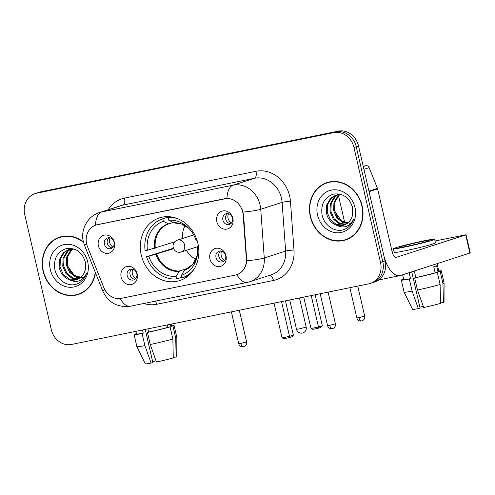 <?xml version="1.0" encoding="UTF-8"?>
<svg xmlns="http://www.w3.org/2000/svg" width="495" height="495" viewBox="0 0 495 495"><rect width="100%" height="100%" fill="white"/><g stroke="black" fill="none" stroke-linecap="round" stroke-linejoin="round"><path stroke-width="0.74" d="M141.254 254.999A32.942 28.865 -107.9 0 0 179.71 280.566A32.942 28.865 -107.9 0 0 197.907 243.447A32.942 28.865 -107.9 0 0 159.446 217.874A32.942 28.865 -107.9 0 0 141.254 254.999M225.992 255.773A9.325 8.168 72.1 0 1 220.071 266.483A9.325 8.168 72.1 0 1 209.954 259.04A9.325 8.168 72.1 0 1 215.876 248.329A9.325 8.168 72.1 0 1 225.992 255.773M216.012 257.468A5.593 4.901 -107.9 0 0 222.546 261.805A5.593 4.901 -107.9 0 0 225.633 255.507A5.593 4.901 -107.9 0 0 219.099 251.163A5.593 4.901 -107.9 0 0 216.012 257.468M137.165 273.884A9.325 8.168 72.1 0 1 131.243 284.594A9.325 8.168 72.1 0 1 121.133 277.157A9.325 8.168 72.1 0 1 127.054 266.446A9.325 8.168 72.1 0 1 137.165 273.884M127.184 275.579A5.593 4.901 -107.9 0 0 133.718 279.923A5.593 4.901 -107.9 0 0 136.806 273.617A5.593 4.901 -107.9 0 0 130.278 269.28A5.593 4.901 -107.9 0 0 127.184 275.579M232.86 218.388A9.325 8.168 72.1 0 1 226.939 229.098A9.325 8.168 72.1 0 1 216.829 221.661A9.325 8.168 72.1 0 1 222.75 210.95A9.325 8.168 72.1 0 1 232.86 218.388M222.886 220.083A5.593 4.901 -107.9 0 0 229.414 224.427A5.593 4.901 -107.9 0 0 232.501 218.122A5.593 4.901 -107.9 0 0 225.974 213.784A5.593 4.901 -107.9 0 0 222.886 220.083M114.425 242.544A9.325 8.168 72.1 0 1 108.504 253.254A9.325 8.168 72.1 0 1 98.394 245.811A9.325 8.168 72.1 0 1 104.315 235.106A9.325 8.168 72.1 0 1 114.425 242.544M104.451 244.239A5.593 4.901 -107.9 0 0 110.979 248.583A5.593 4.901 -107.9 0 0 114.067 242.278A5.593 4.901 -107.9 0 0 107.539 237.934A5.593 4.901 -107.9 0 0 104.451 244.239M223.882 261.094A5.593 4.901 72.1 0 1 218.864 256.546A5.593 4.901 72.1 0 1 220.609 250.959M135.061 279.211A5.593 4.901 72.1 0 1 130.036 274.663A5.593 4.901 72.1 0 1 131.781 269.07M230.757 223.715A5.593 4.901 72.1 0 1 225.732 219.167A5.593 4.901 72.1 0 1 227.483 213.574M112.322 247.865A5.593 4.901 72.1 0 1 107.297 243.317A5.593 4.901 72.1 0 1 109.042 237.73M87.535 246.751A16.78 14.708 72.1 0 1 86.662 243.961A16.78 14.708 72.1 0 1 95.931 225.052A16.78 14.708 72.1 0 1 97.317 224.687L224.52 198.743A16.78 14.708 72.1 0 1 243.156 215.016L246.337 258.712A16.78 14.708 72.1 0 1 236.635 274.737A16.78 14.708 72.1 0 1 235.243 275.102L121.238 298.355A16.78 14.708 72.1 0 1 103.907 287.756L87.535 246.751M83.445 241.987A30.146 26.414 -107.9 0 0 59.747 237.105A30.146 26.414 -107.9 0 0 43.096 271.074A30.146 26.414 -107.9 0 0 78.29 294.476A30.146 26.414 -107.9 0 0 95.473 272.751M76.465 294.661A30.146 26.414 -107.9 0 0 79.417 294.073M310.322 216.575A30.146 26.414 -107.9 0 0 345.516 239.976A30.146 26.414 -107.9 0 0 362.167 206.007A30.146 26.414 -107.9 0 0 326.972 182.606A30.146 26.414 -107.9 0 0 310.322 216.575M343.697 240.162A30.146 26.414 -107.9 0 0 346.649 239.58M96.154 224.978L226.933 198.415A21.755 10.432 -101.5 0 1 233.114 185.167A24.861 21.786 72.1 0 1 260.079 205.01A24.861 21.786 72.1 0 1 260.729 209.274L264.268 257.963A24.861 21.786 72.1 0 1 249.895 281.711L271.26 274.805A24.861 21.786 -107.9 0 0 285.64 251.058L282.094 202.368A24.861 21.786 -107.9 0 0 281.451 198.099A24.861 21.786 -107.9 0 0 254.486 178.262L123.008 205.079A24.861 21.786 -107.9 0 0 120.953 205.617L99.582 212.522A24.861 21.786 72.1 0 1 101.642 211.984A21.755 10.432 78.5 0 0 95.455 225.213M370.211 283.456L374.771 281.983A18.649 16.341 -107.9 0 0 385.073 260.964L358.535 146.025L356.258 146.761A18.649 16.341 -107.9 0 0 336.031 131.88L38.876 192.487A18.649 16.341 -107.9 0 0 37.329 192.889A18.649 16.341 -107.9 0 1 38.876 192.487L336.031 131.88A18.649 16.341 -107.9 0 1 356.258 146.761L382.79 261.707L356.258 146.761L353.975 147.498A18.649 16.341 -107.9 0 0 333.754 132.623L36.593 193.223A18.649 16.341 -107.9 0 0 35.052 193.625A18.649 16.341 -107.9 0 0 24.75 214.638L51.288 329.583A18.649 16.341 -107.9 0 0 71.509 344.458L368.67 283.858A18.649 16.341 -107.9 0 0 370.211 283.456A18.649 16.341 -107.9 0 0 380.513 262.443L353.975 147.498M372.494 282.719A18.649 16.341 -107.9 0 0 382.79 261.707A18.649 16.341 -107.9 0 1 372.494 282.719M242.234 209.676L243.571 214.886L246.739 260.735C245.904 267.826 242.612 272.467 236.87 274.663A21.755 10.432 78.5 0 0 247.29 282.391L249.895 281.711M328.123 182.265A30.146 26.414 -107.9 0 0 325.388 183.521M60.897 236.765A30.146 26.414 -107.9 0 0 58.163 238.015M358.535 146.025A18.649 16.341 -107.9 0 0 338.308 131.144L41.153 191.751A18.649 16.341 -107.9 0 0 39.606 192.153L35.052 193.625M63.843 236.177A29.836 26.142 -107.9 0 0 62.123 236.666L59.839 237.402A29.836 26.142 -107.9 0 0 43.362 271.019A29.836 26.142 -107.9 0 0 78.191 294.178A29.836 26.142 -107.9 0 0 95.263 272.225M83.562 242.445A29.836 26.142 -107.9 0 0 59.839 237.402M84.15 278.209L74.281 275.369L67.691 266.217M79.998 277.949L75.475 276.977L69.609 272.343L66.373 265.048L66.72 257.023L70.636 250.396L72.363 248.973M80.413 277.639L76.385 276.686L70.513 272.052L67.283 264.757L67.623 256.732L71.54 250.099L72.864 248.966M78.29 278.982L71.855 278.147L65.99 273.512L62.76 266.217L63.1 258.192L67.017 251.565L70.42 249.152M78.724 278.753L72.765 277.856L66.893 273.221L63.663 265.926L64.01 257.901L67.92 251.268L70.896 249.078M68.991 279.607A15.537 13.619 -107.9 0 0 76.645 279.656A15.537 13.619 -107.9 0 0 85.35 269.323L85.375 262.133C82.195 252.066 75.865 247.543 66.38 248.564C57.569 251.534 53.683 258.186 54.71 268.525C56.387 279.96 68.186 287.644 77.251 283.889C81.687 281.915 84.763 278.462 86.483 273.518C82.43 281.296 76.601 283.326 68.991 279.607C63.849 277.577 60.569 273.5 59.14 267.387L59.487 259.361L63.397 252.735L68.57 249.604L74.207 249.059M76.935 279.557L69.145 279.025L63.28 274.391L60.044 267.096L60.39 259.071L64.3 252.438L69.022 249.468M50.311 269.602A21.755 19.064 -107.9 0 0 73.904 286.964A21.755 19.064 -107.9 0 0 87.72 261.973A21.755 19.064 -107.9 0 0 64.127 244.617A21.755 19.064 -107.9 0 0 50.311 269.602M78.191 294.178L80.468 293.442A29.836 26.142 -107.9 0 0 82.151 292.823M156.03 360.824A12.431 0.582 -13 0 0 152.67 361.709M135.89 331.328L136.509 334.02A18.024 0.848 -13 0 0 143.259 333.135L142.102 333.512L144.899 345.609L151.111 363.107L152.862 362.538L145.221 329.429M150.245 344.52A20.512 0.965 -13 0 0 172.873 338.97L173.269 357.891A16.162 0.761 -13 0 1 156.457 362.012L150.245 344.52L147.448 332.423L148.605 332.046L147.875 328.884M148.605 332.046A18.024 0.848 -13 0 0 167.916 327.306L170.082 326.867L172.873 338.97M167.36 324.912L167.916 327.306M173.262 357.551L176.115 356.969L175.725 338.048L172.928 325.945L170.763 326.391L170.286 324.318M170.763 326.391A18.024 0.848 -13 0 0 171.635 325.908L171.221 324.126M151.111 363.107A16.162 0.761 -13 0 1 145.313 363.856L136.88 346.686A20.512 0.965 -13 0 0 136.88 346.686L134.083 334.577A20.512 0.965 -13 0 1 135.215 333.976L136.441 333.729M134.083 334.577A20.512 0.965 -13 0 0 142.102 333.512M147.448 332.423A20.512 0.965 -13 0 0 170.082 326.867M172.928 325.945A20.512 0.965 -13 0 0 174.054 325.351A20.512 0.965 -13 0 0 171.53 325.456M136.88 346.686A20.512 0.965 -13 0 0 144.899 345.609M175.725 338.048A20.512 0.965 -13 0 0 176.851 337.46A20.512 0.965 -13 0 0 176.851 337.448L174.054 325.351M176.115 356.969A16.162 0.761 -13 0 0 176.802 356.586L176.851 337.46M142.529 329.979L143.259 333.135M331.075 181.684A29.836 26.142 -107.9 0 0 329.348 182.166L327.071 182.903A29.836 26.142 -107.9 0 0 310.594 216.525A29.836 26.142 -107.9 0 0 345.417 239.679A29.836 26.142 -107.9 0 0 361.901 206.062A29.836 26.142 -107.9 0 0 327.071 182.903M351.382 223.709L341.507 220.875L334.917 211.718M347.23 223.449L342.707 222.484L336.835 217.843L333.605 210.548L333.952 202.529L337.862 195.896L339.589 194.473M347.639 223.14L343.61 222.187L337.745 217.553L334.509 210.257L334.855 202.232L338.766 195.605L340.09 194.473M345.516 224.489L339.087 223.653L333.222 219.013L329.986 211.724L330.332 203.699L334.243 197.066L337.646 194.653M345.956 224.26L339.991 223.356L334.125 218.722L330.889 211.427L331.235 203.402L335.152 196.775L338.122 194.585M336.216 225.107A15.537 13.619 -107.9 0 0 343.87 225.157A15.537 13.619 -107.9 0 0 352.582 214.824L352.607 207.634C349.427 197.567 343.091 193.044 333.605 194.071C324.8 197.041 320.909 203.692 321.942 214.026C323.612 225.466 335.418 233.145 344.483 229.389C348.913 227.422 351.988 223.963 353.708 219.019C349.662 226.803 343.827 228.826 336.216 225.107C331.081 223.078 327.795 219.007 326.366 212.893L326.712 204.868L330.629 198.235L335.796 195.104L341.439 194.566M344.167 225.058L336.371 224.526L330.505 219.891L327.269 212.596L327.616 204.571L331.532 197.944L336.247 194.968M317.536 215.108A21.755 19.064 -107.9 0 0 341.135 232.464A21.755 19.064 -107.9 0 0 354.952 207.479A21.755 19.064 -107.9 0 0 331.359 190.117A21.755 19.064 -107.9 0 0 317.536 215.108M345.417 239.679L347.7 238.943A29.836 26.142 -107.9 0 0 349.383 238.324M193.805 269.54A31.08 27.231 -107.9 0 1 182.049 277.85L181.461 275.3A28.469 24.948 -107.9 0 0 197.202 256.144A28.469 24.948 -107.9 0 0 197.462 246.362L198.347 245.656M181.912 277.262L176.703 278.945A31.08 27.231 -107.9 0 1 146.539 256.75L148.797 256.286A28.469 24.948 -107.9 0 0 176.115 276.389L179.537 270.963L188.539 268.049M173.621 248.688L148.797 256.286M182.049 277.85L187.747 276.012A31.08 27.231 -107.9 0 0 188.261 275.839M146.539 256.75L173.429 248.218M177.334 218.567A31.08 27.231 -107.9 0 0 168.151 217.658L170.645 216.853M196.979 240.131L196.063 240.316A28.469 24.948 -107.9 0 0 187.927 227.446A28.469 24.948 -107.9 0 0 168.746 220.213L168.151 217.658M197.462 246.362L198.427 246.163M176.115 276.389L176.703 278.945M168.746 220.213L174.017 222.83M184.344 270.35A24.657 21.607 -107.9 0 0 197.4 254.962L192.741 264.355L184.344 270.35L181.461 275.3M162.805 218.753L163.399 221.302A28.469 24.948 -107.9 0 0 147.399 250.241L145.14 250.699A31.08 27.231 -107.9 0 1 162.805 218.753L168.504 216.909L168.647 217.503M172.972 222.533L168.677 223.919L163.399 221.302M147.399 250.241L174.747 241.82M195.921 259.312A23.37 20.481 72.1 0 1 186.324 250.34M193.18 234.03A11.812 10.352 -107.9 0 0 192.914 235.15M182.506 238.516A23.37 20.481 72.1 0 1 185.031 225.627M196.738 246.974A11.812 10.352 -107.9 0 0 197.61 247.729M315.154 294.772L322.307 325.772L320.952 327.387L318.273 328.253L312.927 329.342L311.009 328.532L303.751 297.099M311.231 295.571L318.489 327.009L322.307 325.772M311.009 328.532L318.489 327.009L318.273 328.253M274.044 303.157L282.063 337.893L289.544 336.365L281.525 301.628M282.063 337.893L283.981 338.698L289.321 337.609L289.544 336.365L293.362 335.134L285.442 300.83M289.321 337.609L292.001 336.742L293.362 335.134M110.032 237.878A6.837 5.989 -107.9 0 0 109.649 242.432A6.837 5.989 -107.9 0 0 113.039 247.166M228.467 213.722A6.837 5.989 -107.9 0 0 228.084 218.276A6.837 5.989 -107.9 0 0 231.474 223.016M132.771 269.218A6.837 5.989 -107.9 0 0 132.388 273.772A6.837 5.989 -107.9 0 0 135.772 278.512M221.599 251.101A6.837 5.989 -107.9 0 0 221.209 255.655A6.837 5.989 -107.9 0 0 224.6 260.395M363.268 166.53L365.96 165.664L363.2 166.227M369.072 191.664L383.675 254.919A24.861 11.923 78.5 0 0 400.04 275.597A24.861 11.923 78.5 0 0 400.659 275.43L469.891 253.056L465.702 234.908L396.47 257.282A6.218 2.982 -101.5 0 1 396.316 257.326A6.218 2.982 -101.5 0 1 392.219 252.153L377.617 188.898L369.072 191.664A3.106 2.723 -107.9 0 0 368.911 191.144M465.702 234.908L466.061 234.754L470.25 252.902L469.891 253.056M466.061 234.754L435.031 240.991M393.896 250.718L392.028 251.324M365.96 165.664A3.106 2.723 72.1 0 1 369.165 167.626L377.456 188.385A3.106 2.723 72.1 0 1 377.617 188.898M421.158 241.702A15.537 0.73 -13 0 0 398.896 247.5A15.537 0.73 -13 0 0 406.915 246.312A15.537 0.73 -13 0 0 429.177 240.514A15.537 0.73 -13 0 0 421.158 241.702M423.262 306.325A12.431 0.582 -13 0 0 419.902 307.209M402.645 274.787L403.734 279.52A18.024 0.848 -13 0 0 410.491 278.642L409.334 279.013L412.125 291.116L418.343 308.608L420.094 308.038L411.784 272.058M409.984 272.417A18.024 0.848 -13 0 0 411.642 272.089A18.024 0.848 -13 0 0 414.439 271.501L415.831 277.553A18.024 0.848 -13 0 0 435.142 272.813L437.308 272.368L440.104 284.47L440.494 303.392A16.162 0.761 -13 0 1 423.683 307.519L417.471 290.021L414.68 277.924L415.831 277.553M440.488 303.051L443.347 302.47L442.951 283.548L440.16 271.452L437.988 271.891L436.596 265.84A18.024 0.848 -13 0 1 433.744 266.762L435.142 272.813M437.988 271.891A18.024 0.848 -13 0 0 438.861 271.409L437.073 263.662M393.445 248.762L394.286 252.388A21.13 0.996 -13 0 0 405.188 250.767A21.13 0.996 -13 0 0 435.464 242.884L434.629 239.252A21.13 0.996 -13 0 0 423.726 240.879A21.13 0.996 -13 0 0 393.445 248.762A21.13 0.996 -13 0 0 404.347 247.141A21.13 0.996 -13 0 0 434.629 239.252M418.343 308.608A16.162 0.761 -13 0 1 412.539 309.356L404.112 292.186A20.512 0.965 -13 0 0 404.112 292.186L401.315 280.077A20.512 0.965 -13 0 1 402.441 279.483L403.673 279.229M401.315 280.077A20.512 0.965 -13 0 0 409.334 279.013M414.68 277.924A20.512 0.965 -13 0 0 437.308 272.368M440.16 271.452A20.512 0.965 -13 0 0 441.286 270.852A20.512 0.965 -13 0 0 438.762 270.963M404.112 292.186A20.512 0.965 -13 0 0 412.125 291.116M417.471 290.021A20.512 0.965 -13 0 0 440.104 284.47M442.951 283.548A20.512 0.965 -13 0 0 444.077 282.961A20.512 0.965 -13 0 0 444.077 282.948L441.286 270.852M443.347 302.47A16.162 0.761 -13 0 0 444.027 302.086L444.077 282.961M409.118 272.696L410.491 278.642M246.337 258.712L246.751 258.576M243.156 215.016L243.571 214.886M255.94 171.295A6.218 2.982 -101.5 0 1 254.486 178.262L233.114 185.167L101.642 211.984L123.008 205.079A6.218 2.982 -101.5 0 0 124.462 198.105L255.94 171.295A31.08 27.231 72.1 0 1 289.643 196.088A31.08 27.231 72.1 0 1 290.454 201.428L293.993 250.111A31.08 27.231 72.1 0 1 273.45 280.473L156.674 304.289A31.08 27.231 72.1 0 1 143.853 303.491M99.582 212.522C87.535 216.142 80.295 229.81 83.358 241.622L84.515 245.31A21.755 0.804 -21.8 0 1 86.681 244.041M247.29 282.391L130.519 306.207A21.755 10.432 -101.5 0 1 120.124 298.535M246.739 260.735A21.755 2.815 -4.2 0 0 264.268 257.963L285.64 251.058A6.218 0.804 175.8 0 1 293.993 250.111M130.519 306.207C117.519 307.766 108.269 302.699 102.756 290.998A21.755 0.804 -21.8 0 1 104.853 289.767M243.07 212.058A21.755 2.815 -4.2 0 0 260.729 209.274L282.094 202.368A6.218 0.804 175.8 0 1 290.454 201.428M108.25 209.719A31.08 27.231 72.1 0 1 124.462 198.105M333.754 132.623L338.308 131.144M36.593 193.223L41.153 191.751M380.513 262.443L385.073 260.964M155.442 301.127A6.218 2.982 -101.5 0 1 156.674 304.289M269.787 275.282A6.218 2.982 -101.5 0 1 273.45 280.473M156.698 254.158A24.366 21.353 -107.9 0 0 179.537 270.963M173.838 222.861L181.554 224.018L188.781 228.288A24.657 21.607 -107.9 0 0 173.349 222.738M155.845 254.405A24.657 21.607 -107.9 0 0 178.998 271.439M168.009 223.827A24.657 21.607 -107.9 0 0 154.446 248.354M168.677 223.919A24.366 21.353 -107.9 0 0 155.3 248.106M289.724 299.958L296.505 329.324L299.067 328.94L306.195 327.084L299.469 297.971M193.681 234.902L177.358 240.174A6.218 5.445 72.1 0 1 177.872 240.044A6.218 5.445 72.1 0 1 184.61 245A6.218 5.445 72.1 0 1 181.176 252.004A6.218 5.445 72.1 0 1 180.663 252.141M239.339 310.235L246.232 340.319M358.925 317.629L356.839 317.945C357.328 319.727 358.535 320.766 360.471 321.063L361.579 320.995A4.04 1.937 -101.5 0 1 358.925 317.629L364.71 316.126L357.774 286.079M361.684 320.964A4.04 1.937 -101.5 0 1 361.579 320.995L362.786 320.537C364.413 319.423 365.056 317.957 364.71 316.126M338.524 195.847L338.741 196.719L337.343 197.227M240.817 343.443L238.732 343.753C239.221 345.535 240.428 346.574 242.364 346.871L243.478 346.803A4.04 1.937 -101.5 0 1 240.817 343.443L246.603 341.94L239.289 310.241M243.577 346.778A4.04 1.937 -101.5 0 1 243.478 346.803L244.685 346.351C246.306 345.238 246.949 343.765 246.603 341.94M329.645 325.326L327.56 325.642C328.049 327.424 329.255 328.463 331.192 328.76L332.306 328.692A4.04 1.937 -101.5 0 1 329.645 325.326L335.431 323.823L328.117 292.13M332.405 328.661A4.04 1.937 -101.5 0 1 332.306 328.692L333.506 328.235C335.134 327.121 335.777 325.654 335.431 323.823M396.47 257.282L396.155 257.344M368.948 191.132L377.456 188.385M369.165 167.626L363.912 169.321M84.515 245.31L102.756 290.998M296.505 329.324A4.975 4.975 0 0 0 302.34 333.073A4.975 4.975 0 0 0 306.195 327.084M177.358 240.174A6.218 6.218 0 0 0 173.256 247.673A6.218 6.218 0 0 0 181.176 252.004L197.505 246.727M246.275 340.275L246.368 340.913M338.741 196.719L344.712 222.595M356.839 317.945L349.854 287.694M238.732 343.753L231.369 311.856M327.56 325.642L320.197 293.745M400.04 275.597L378.811 279.923"/></g></svg>
